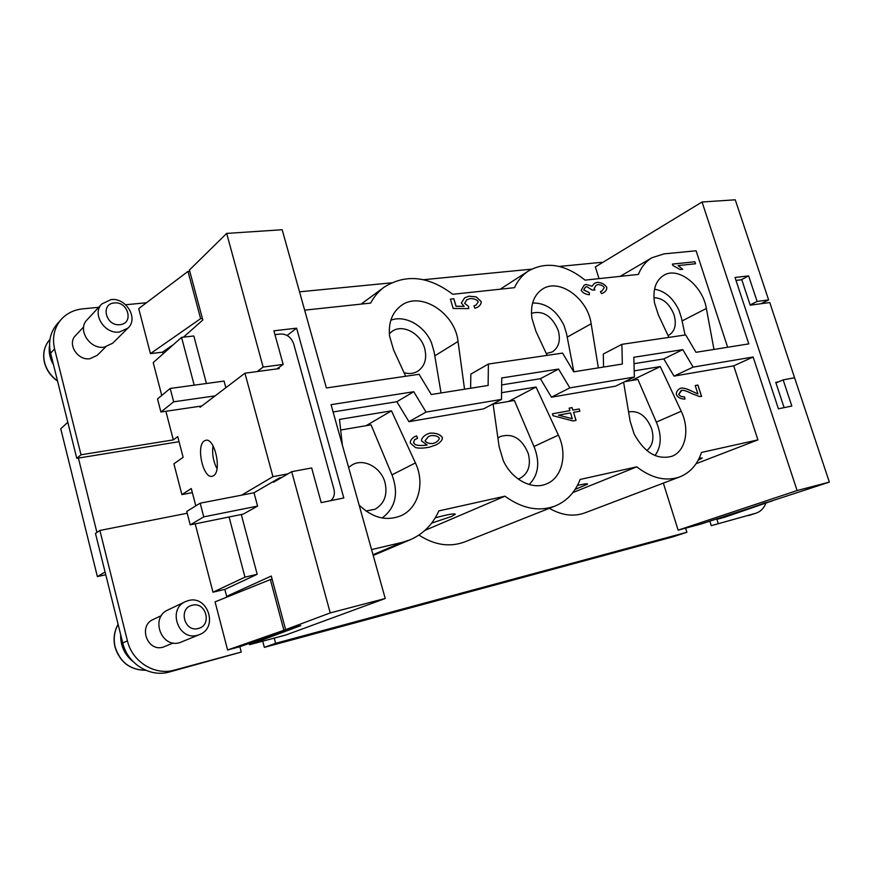 <?xml version="1.0" encoding="UTF-8"?>
<svg xmlns="http://www.w3.org/2000/svg" width="873" height="873" viewBox="0 0 873 873"><rect width="100%" height="100%" fill="white"/><g stroke="black" fill="none" stroke-linecap="round" stroke-linejoin="round"><path stroke-width="1.31" d="M435.256 517.82C448.111 514.383 454.789 513.193 455.302 514.273L451.559 516.445L431.622 523.134M257.164 371.56L263.144 367.075L283.158 364.412L273.904 330.812L296.613 328.183L343.809 497.981L321.199 502.619L311.661 467.95L291.691 471.682L330.234 612.911L385.233 598.496L331.063 404.668L413.747 391.726L426.057 412.089L501.517 399.387L501.724 377.954L558.578 369.061L569.829 387.885L634.365 377.016L633.842 357.275L682.773 349.626L693.129 367.118L753.126 357.013L733.713 365.842L757.917 439.883L701.51 452.432C697.418 464.545 690.183 472.697 679.794 476.887C666.023 481.667 651.673 478.328 636.744 466.848L580.141 479.452C575.143 492.274 566.817 501.124 555.173 505.991C538.892 511.949 522.141 508.675 504.943 496.191L438.846 510.901C432.801 524.357 423.307 533.949 410.375 539.689L401.886 542.46L371.56 549.575M504.943 496.191L424.878 530.435M733.713 365.842L673.989 376.11L663.786 358.912L634.016 363.692M634.365 377.016L615.541 386.161L551.441 397.182L540.376 378.707L501.659 384.917M501.517 399.387L483.686 408.837L408.946 421.681L396.866 401.722L333.104 411.947M697.92 393.952L695.224 385.56L697.931 385.069L701.576 396.397L699.546 396.528L691.667 393.57C687.204 391.224 683.908 390.144 681.78 390.307L678.779 394.323C679.86 396.124 681.78 396.975 684.541 396.844L684.945 399.081C680.809 399.059 677.961 397.608 676.379 394.705C676.095 392.075 677.317 389.991 680.067 388.463L681.147 388.114C683.646 387.787 687.411 388.9 692.442 391.453L697.92 393.952L692.442 391.453M579.225 408.957L579.923 411.205L573.583 412.362L576.049 420.404L573.048 420.972L552.991 415.69L552.423 413.824L569.883 410.648L569.12 408.16L572.121 407.615L572.884 410.103L579.17 408.99L572.83 410.135L572.066 407.647L569.12 408.182M410.31 443.058C410.114 440.69 411.576 438.541 414.73 436.631L416.574 435.889L417.6 438.301L414.511 439.839L413.562 442.644L415.21 444.564C417.665 445.59 421.648 445.732 427.137 445.012L421.528 440.887C421.408 438.606 423.132 436.413 426.722 434.296L429.963 433.128C435.943 432.844 440.068 434.285 442.349 437.449C442.709 439.872 440.636 442.349 436.096 444.892L429.33 447.194C423.274 448.329 418.647 448.438 415.428 447.522L410.31 443.058M342.336 444.979L339.488 419.411L391.475 410.845L415.417 462.919C425.107 483.042 418.549 508.151 400.936 515.757C386.357 521.476 372.422 517.907 359.119 505.052M501.582 392.708L536.044 387.034L558.393 435.125C567.636 454.167 562.277 477.684 546.694 483.817C532.334 490.397 511.687 479.55 503.23 460.486L499.116 446.649L493.07 403.861M634.202 370.872L660.283 366.573L681.213 411.248C690.008 429.232 685.741 451.199 671.981 456.263C657.14 460.18 644.525 452.749 634.125 433.979L630.12 421.179L623.606 382.243M680.034 388.485L681.093 388.147C683.592 387.819 687.346 388.921 692.376 391.486M684.879 399.092L684.541 396.844M681.082 390.537L678.714 394.345C679.794 396.156 681.715 396.997 684.487 396.866M701.51 396.407L697.865 385.102L695.224 385.571M579.858 411.216L579.17 408.99M569.883 410.648L552.423 413.835M575.984 420.415L573.583 412.362M558.458 415.133L572.295 418.756L570.571 412.918L558.458 415.133L572.361 418.724M416.574 435.889L414.697 436.653M426.701 434.307L429.909 433.15C435.878 432.866 440.014 434.317 442.295 437.482C442.655 439.894 440.581 442.371 436.074 444.903M427.137 445.012L427.072 445.044C421.583 445.765 417.61 445.612 415.155 444.597L415.21 444.564M414.511 439.839L413.507 442.676L415.155 444.597M415.461 439.195L414.457 439.861M417.534 438.322L416.519 435.922M428.468 436.489L425.075 440.767C426.461 442.797 429.101 443.713 432.997 443.506L435.332 442.655C438.05 441.051 439.359 439.523 439.261 438.071C437.93 436.184 435.147 435.365 430.935 435.616L428.403 436.522L425.02 440.8C426.406 442.829 429.047 443.746 432.943 443.539L435.3 442.666M382.156 517.995C395.273 508.021 398.699 494.02 392.424 475.992L371.058 424.845L340.666 430.018M348.611 467.459L352.277 464.818C363.866 457.987 381.163 467.513 385.004 482.54C387.732 494.838 384.404 503.743 375.008 509.265L365.94 511.021M529.158 484.526C538.357 475.174 540.125 462.908 534.494 447.729L514.383 400.456L493.103 404.079M497.905 438.071L500.382 436.511C512.735 432.921 522.043 438.628 528.307 453.654C531.111 465.396 528.307 473.646 519.904 478.382L518.158 479.015M391.475 410.845L366.082 425.697M536.044 387.034L508.533 401.449M549.346 508.315C561.721 515.419 573.55 516.947 584.823 512.898L679.794 476.887M418.931 535.062C434.503 545.156 449.748 547.447 464.665 541.926L555.173 505.991M663.349 483.129L678.135 530.151L685.621 528.154L686.909 532.246L275.617 643.303L274.231 638.108L285.897 634.987L385.233 598.496M686.909 532.246L672.865 536.862L264.344 647.373L262.708 641.186M67.799 422.27L60.739 428.785L97.383 576.595L105.764 574.772M601.944 262.893L601.759 262.304L559.255 266.451M711.277 525.666L756.171 513.138L711.277 525.666L709.825 521.116M716.722 518.824L718.184 523.407M736.015 280.419L741.788 279.731L750.213 305.168L769.79 302.538L794.932 378.849M784.129 407.636L775.77 382.385L778.443 381.883M756.171 513.138C760.612 511.6 763.864 508.282 765.905 503.175M772.07 500.927L724.044 517.438L717.06 519.304L716.886 518.769M772.103 501.058L764.028 503.143M764.061 503.252L717.06 519.304M685.621 528.154L700.975 524.051L829.35 482.103L794.561 377.747L783.146 379.886L791.833 406.054L778.421 408.804L735.044 277.472L748.63 275.901L757.109 301.458L768.622 299.919L735.252 199.808L702.056 202.001L595.342 266.92L599.02 278.629M105.076 572.011L97.383 576.595M96.925 532.465L78.395 458.074L179.052 441.683M165.881 411.281L173.323 439.883L177.732 436.62L183.134 457.321L173.891 463.803L181.89 494.598L192.355 492.634M275.617 643.303L264.344 647.373M299.526 291.822L391.333 282.852M423.503 279.709L531.613 269.157M162.684 352.005L163.153 353.772M206.454 383.498L193.817 335.985L181.562 337.371L194.199 385.179M170.18 388.463L173.672 401.809L160.916 412.012L157.511 398.928L170.18 388.463L224.077 381.075L225.856 387.71M287.937 473.864L272.943 476.669L241.592 495.166L253.999 492.754L279.458 477.924L281.673 477.509M253.999 492.754L257.579 506.089L243.316 514.088L190.238 524.869L186.746 511.436L200.19 503.175L203.769 516.871L190.238 524.869M226.86 597.11L224.841 589.384L257.186 574.292L241.286 514.503M239.846 646.697L241.254 652.066L174.447 670.093C155.023 675.877 132.216 661.93 127.425 640.847L99.882 530.468L187.215 513.237M99.882 530.468L95.473 533.436L122.744 642.986C127.491 663.906 150.134 677.721 169.449 671.97L241.254 652.066M213.023 445.819C211.943 453.862 213.263 461.468 217.017 468.67M213.459 475.741L212.303 476.243C203.3 479.277 195.748 445.95 204.282 440.952L205.613 440.341C214.638 437.187 222.211 471.245 213.459 475.741M195.814 505.871L191.285 488.542L181.89 494.598M199.786 406.283L200.059 407.309L215.129 395.862L173.672 401.809M201.794 405.989L160.916 412.012M257.579 506.089L203.769 516.871M241.592 495.166L200.19 503.175M215.129 395.862L244.942 373.208L272.943 476.669M278.923 367.511L279.218 368.592L244.942 373.208M229.064 516.98L244.975 577.151L212.99 592.2L195.192 523.855M161.756 395.425L153.212 362.633L181.562 337.371M274.962 334.632L280.386 333.999C286.781 333.933 291.2 337.196 293.644 343.776L333.912 489.087C335.046 493.845 334.032 497.697 330.867 500.633M224.841 589.384L212.99 592.2M257.186 574.292L244.975 577.151M173.323 439.883L81.003 454.789L54.573 348.894C52.031 337.513 54.224 327.702 61.165 319.463C66.763 313.32 73.954 309.784 82.728 308.856L98.682 307.329M125.668 304.742L146.446 302.756M105.709 346.897L97.23 355.322L89.974 358.716C77.599 360.822 66.905 343.831 75.482 335.636L83.666 326.873M173.531 344.529L162.433 352.179L150.429 353.62L138.709 308.595L188.001 271.405L200.626 318.645L150.429 353.62M128.025 328.062L112.682 343.209L104.214 347.148C89.679 349.56 77.02 329.481 87.038 319.856L101.781 303.99L111.046 299.592C126.181 297.486 138.731 318.558 128.025 328.062L119.394 332.035C104.585 334.403 91.589 313.767 101.781 303.99M114.363 302.953C128.222 301.109 134.082 323.665 119.95 324.647C105.96 326.655 100.1 303.728 114.363 302.953M202.427 318.547L200.626 318.645M188.001 271.405L189.801 271.361M61.165 319.463L57.181 323.97C50.274 332.155 48.08 341.9 50.612 353.205L76.78 458.336L81.003 454.789M76.78 458.336L78.395 458.074M53.493 364.805C49.826 358.497 48.517 352.037 49.554 345.424M120.67 634.649C120.419 645.791 124.588 654.805 133.176 661.69M173.312 642.997L163.044 647.155C147.231 652.055 137.967 625.766 153.233 619.459L161.494 615.563M295.074 627.403L239.551 646.806L227.602 649.992L215.074 601.868L270.346 579.585L283.889 630.273L295.009 627.141M185.392 601.639L167.943 609.943C150.058 617.375 161.112 648.432 179.652 642.681L199.611 634.551C218.523 627.611 207.818 595.015 188.524 600.537L185.392 601.639C167.179 609.201 178.572 641.109 197.462 635.271L199.611 634.551M192.267 605.251C178.027 608.055 184.301 632.619 198.258 628.484C212.368 625.472 206.104 601.322 192.267 605.251M227.602 649.992L283.889 630.273M272.125 579.192L270.346 579.585M226.664 596.346L271.274 576.038L285.613 629.629L300.803 625.614L249.536 644.711L274.231 638.108M249.536 644.711L249.198 643.434M270.903 579.465L272.06 578.941M702.056 202.001L748.794 343.886L695.999 352.299L685.698 334.905L621.882 344.333L622.34 364.052L573.725 371.8L562.55 353.096L488.4 364.041L488.116 385.451L431.273 394.52L419.073 374.277L326.393 387.961L282.175 229.741L226.674 233.407L189.441 270.019L202.809 319.998L183.494 337.153M330.234 612.911L285.613 629.629M291.691 471.682L273.478 482.278L273.271 481.525M226.674 233.407L263.144 367.075M768.622 299.919L760.961 303.728M753.126 357.013L797.104 490.55L829.35 482.103M797.104 490.55L678.135 530.151M655.001 455.564C661.254 446.878 661.876 436.162 656.878 423.394L637.89 379.439L624.806 381.665M628.571 411.903C638.741 410.31 646.446 415.941 651.662 428.796C654.292 438.519 652.666 445.776 646.806 450.555M660.283 366.573L631.452 380.53M693.129 367.118L673.989 376.11M682.773 349.626L663.786 358.912M569.829 387.885L551.441 397.182M558.578 369.061L540.376 378.707M426.057 412.089L408.946 421.681M413.747 391.726L396.866 401.722M757.917 439.883L696.087 463.694M304.655 310.155L370.665 303.084C374.102 296.58 378.609 291.255 384.185 287.13C405.738 273.675 428.61 276.054 452.781 294.288L514.503 287.675C517.831 280.429 522.523 274.842 528.591 270.892C546.334 261.114 565.158 264.192 585.063 280.124L638.392 274.417C641.404 266.876 645.944 261.311 652.022 257.71L664.058 253.868L696.108 250.791L727.645 347.258M470.602 388.245L470.853 374.124L488.4 364.041M603.549 367.042L603.319 354.012L621.882 344.333M481.132 301.403C481.427 303.488 480.314 305.397 477.782 307.121L474.934 308.289L473.908 305.91L476.167 304.961L478.262 301.72C476.865 299.657 474.126 298.61 470.056 298.577L466.826 299.766L464.665 303.28L468.517 306.368L468.714 308.584L453.174 308.475L450.403 299.123L453.851 298.741L456.077 306.248L464.207 306.347L461.337 303.007L464.654 297.824L468.997 296.176L476.211 296.907L481.078 301.436C481.372 303.509 480.27 305.408 477.76 307.143M606.757 287.293C607.03 289.399 605.927 291.244 603.439 292.859L601.497 293.601L600.428 291.527L602.075 290.84L604.247 287.577C603.014 285.711 600.908 284.718 597.94 284.598L596.204 285.209L594.142 288.537L594.96 290L592.178 290.065L586.787 286.628L585.423 287.119L583.731 289.934L589.286 292.575L589.395 294.779C585.368 294.299 582.629 292.793 581.178 290.273L584.157 285.155L586.154 284.423L592.014 286.257L594.426 283.31L597.176 282.339C601.595 282.568 604.793 284.216 606.757 287.293L606.702 287.326C606.975 289.421 605.873 291.266 603.407 292.87M672.406 264.093L694.908 261.769L695.552 263.755L678.081 265.578L682.73 269.266L680.045 269.55L672.832 265.392L672.406 264.093M405.694 376.252L393.625 350.051L389.576 336.029C388.31 322.519 392.184 312.37 401.165 305.605C420.655 290.698 455.215 313.058 458.041 341.474L464.545 389.216M547.131 355.366L535.847 331.129L531.897 318.176C530.293 304.699 533.829 295.009 542.482 289.094C559.222 277.701 587.856 298.522 591.163 323.774L598.343 367.871M668.925 337.382L658.34 314.837L654.488 302.811C652.622 289.618 655.743 280.44 663.829 275.279C678.288 266.221 702.754 285.635 706.355 308.453L713.972 349.44M464.632 297.846L468.943 296.209L476.145 296.94L481.078 301.436M464.207 306.347L456.022 306.281L453.796 298.773L450.413 299.144M468.659 308.584L468.517 306.368M466.793 299.788L464.611 303.313L468.452 306.401M473.919 305.932L476.167 304.961M594.393 283.332L597.11 282.372C601.53 282.601 604.727 284.249 606.702 287.326M592.014 286.257L586.099 284.456L584.124 285.176M589.34 294.779L589.286 292.575M585.357 287.152L583.666 289.978L589.231 292.608M596.172 285.22L594.087 288.57L594.873 290M600.438 291.538L602.043 290.862M694.908 261.769L672.417 264.115M678.081 265.578L682.642 269.277M695.486 263.766L694.843 261.813M441.029 392.959L434.11 351.797L431.502 342.871C424.616 325.716 405.039 314.618 390.82 320.227M389.358 333.726L392.086 331.358C402.54 323.665 420.731 333.366 424.66 348.425C427.148 358.585 424.867 366.169 417.818 371.211C413.769 373.6 409.186 374.124 404.079 372.749M573.867 371.778L566.555 333.672L563.991 325.4C556.472 310.231 546.007 302.767 532.595 303.018M531.439 313.265C543.115 310.221 552.042 315.95 558.24 330.474C560.815 340.415 558.807 347.585 552.227 351.961L546.269 353.521M685.076 334.992L681.442 317.958L678.954 310.242C673.083 297.999 664.942 290.993 654.532 289.192M653.91 297.649C662.934 297.999 669.656 303.76 674.065 314.913C676.684 324.527 674.971 331.26 668.936 335.112L668.041 335.516M783.146 379.886L775.955 382.941M748.63 275.901L741.177 279.807M757.109 301.458L750.125 304.939M296.613 328.183L287.119 335.461M283.158 364.412L277.068 368.875M636.744 466.848L572.808 492.623M577.424 485.475C584.299 483.838 587.671 483.391 587.551 484.144L575.078 489.447M699.306 458.009L702.263 458.041L698.214 460.158M415.417 462.919L391.955 474.879M558.393 435.125L533.96 446.496M748.532 515.605L755.494 513.335M50.612 353.205L54.573 348.894M57.487 380.846C50.852 376.012 46.542 369.857 44.556 362.371C42.591 353.565 44.348 345.948 49.805 339.553C44.272 346.068 42.493 353.751 44.458 362.568C46.433 370.087 50.798 376.274 57.563 381.141M169.449 671.97L174.447 670.093M122.744 642.986L127.425 640.847M118.106 624.337C114.265 631.419 113.283 638.971 115.138 647.002C120.125 662.269 130.317 670.028 145.726 670.268M681.213 411.248L656.321 422.106M401.886 542.46L373 554.737M706.355 308.453L682.086 320.948M591.163 323.774L567.21 337.109M458.041 341.474L434.798 355.846M145.758 670.289C130.273 670.115 120.016 662.378 115.007 647.079C113.141 638.992 114.167 631.386 118.084 624.271M384.185 287.13L361.138 304.11M528.591 270.892L500.207 289.214M652.022 257.71L620.157 276.37M410.375 539.689L373.208 555.457"/></g></svg>
